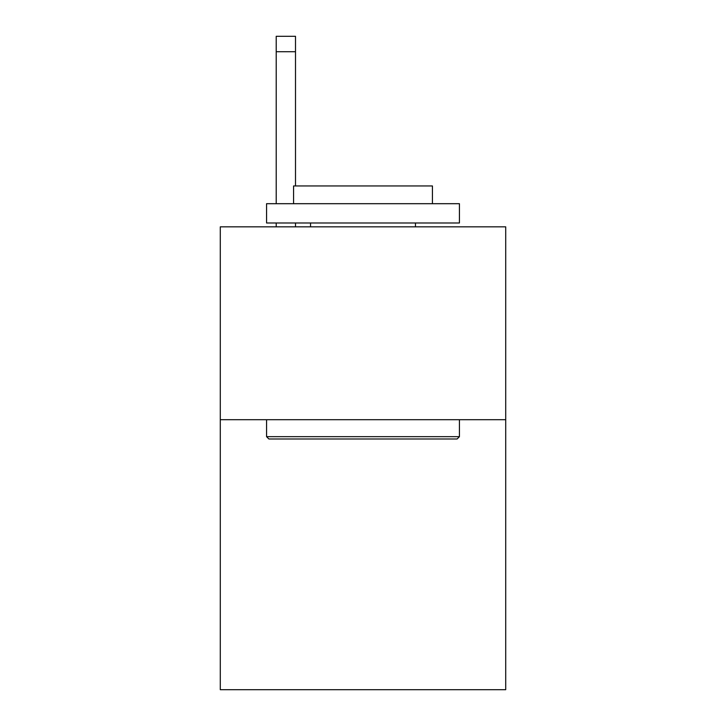 <?xml version="1.0" encoding="UTF-8"?>
<svg xmlns="http://www.w3.org/2000/svg" width="726" height="726" viewBox="0 0 726 726"><rect width="100%" height="100%" fill="white"/><g stroke="black" fill="none" stroke-linecap="round" stroke-linejoin="round"><path stroke-width="1.09" d="M505.713 419.701L505.713 689.7L220.287 689.7L220.287 226.839L505.713 226.839L505.713 419.701L220.287 419.701M268.883 438.985L266.569 436.671L459.431 436.671L457.117 438.985L268.883 438.985M459.431 203.697L459.431 222.982L266.569 222.982L266.569 203.697L459.431 203.697M293.567 203.697L293.567 185.956L432.433 185.956L432.433 203.697M459.431 419.701L459.431 436.671M266.569 419.701L266.569 436.671M415.454 222.982L415.454 226.839M310.546 222.982L310.546 226.839M295.5 226.839L295.5 222.982M295.5 185.956L295.5 51.727L276.216 51.727L276.216 36.3L295.5 36.3L295.5 51.727M276.216 226.839L276.216 222.982M276.216 203.697L276.216 51.727"/></g></svg>
